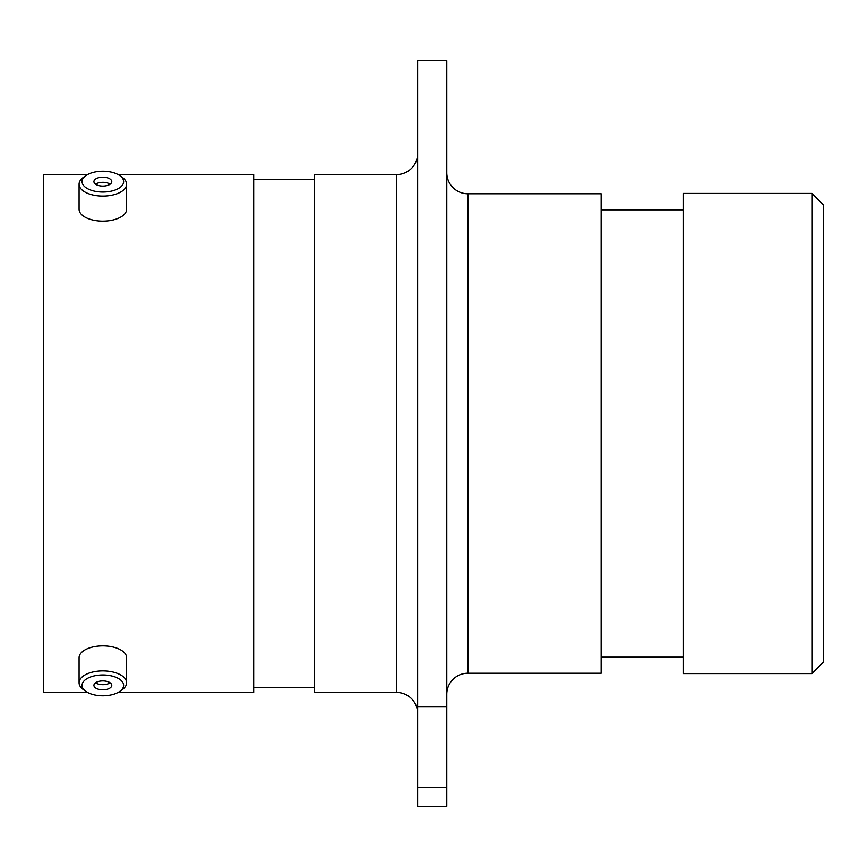 <?xml version="1.0" encoding="UTF-8"?>
<svg xmlns="http://www.w3.org/2000/svg" width="867" height="867" viewBox="0 0 867 867"><rect width="100%" height="100%" fill="white"/><g stroke="black" fill="none" stroke-linecap="round" stroke-linejoin="round"><path stroke-width="1.3" d="M94.98 694.998A20.797 10.404 180 0 0 119.819 691.367A20.797 10.404 180 0 0 110.705 675.74A20.797 10.404 180 0 0 86.559 678.894A20.797 10.404 180 0 0 85.855 691.367A20.797 10.404 180 0 0 94.98 694.998M85.855 691.367L83.427 689.655A23.777 11.889 -0 0 1 79.07 682.795A23.777 11.889 -0 0 1 111.832 671.784A23.777 11.889 -0 0 1 126.615 682.795A23.777 11.889 -0 0 1 122.247 689.655L119.819 691.367M106.218 681.234A8.919 4.465 180 0 0 93.918 685.363A8.919 4.465 180 0 0 99.467 689.493A8.919 4.465 180 0 0 111.767 685.363A8.919 4.465 180 0 0 106.218 681.234M95.554 682.795A8.919 4.465 180 0 0 99.467 684.345A8.919 4.465 180 0 0 110.131 682.795M79.07 682.795L79.07 657.739A23.777 11.889 -0 0 1 111.832 646.739A23.777 11.889 -0 0 1 126.615 657.739L126.615 682.795M417.634 153.492A21.079 21.079 0 0 1 396.555 174.57L314.58 174.57L314.58 692.43L396.555 692.43L396.555 174.57M417.634 713.508A21.079 21.079 0 0 0 396.555 692.43M446.787 694.304A21.079 21.079 0 0 1 467.877 673.226L601.145 673.226L601.145 193.775L467.877 193.775L467.877 673.226M446.787 172.696A21.079 21.079 0 0 0 467.877 193.775M417.634 60.712L446.787 60.712L446.787 706.908L417.634 706.908L417.634 60.712M811.935 193.428L823.65 205.132L823.65 661.868L811.935 673.572L811.935 193.428L683.12 193.428L683.12 673.572L811.935 673.572M683.12 209.825L601.145 209.825M683.12 657.175L601.145 657.175M314.58 179.371L253.673 179.371M314.58 687.629L253.673 687.629M118.107 692.43L253.673 692.43L253.673 174.57L118.107 174.57M87.578 174.57L43.35 174.57L43.35 692.43L87.578 692.43M417.634 787.583L446.787 787.583L446.787 806.288L417.634 806.288L417.634 706.908M446.787 787.583L446.787 706.908M94.98 191.26A20.797 10.404 0 0 0 119.126 188.106A20.797 10.404 0 0 0 119.819 175.633A20.797 10.404 0 0 0 110.705 172.002A20.797 10.404 0 0 0 85.855 175.633A20.797 10.404 0 0 0 94.98 191.26M119.819 175.633L122.247 177.345A23.777 11.889 180 0 1 126.615 184.205A23.777 11.889 180 0 1 93.853 195.216A23.777 11.889 180 0 1 79.07 184.205A23.777 11.889 180 0 1 83.427 177.345L85.855 175.633M106.218 177.507A8.919 4.465 0 0 0 93.918 181.636A8.919 4.465 0 0 0 99.467 185.766A8.919 4.465 0 0 0 111.767 181.636A8.919 4.465 0 0 0 106.218 177.507M110.131 184.205A8.919 4.465 0 0 0 106.218 182.655A8.919 4.465 0 0 0 95.554 184.205M126.615 184.205L126.615 209.261A23.777 11.889 180 0 1 93.853 220.261A23.777 11.889 180 0 1 79.07 209.261L79.07 184.205"/></g></svg>
